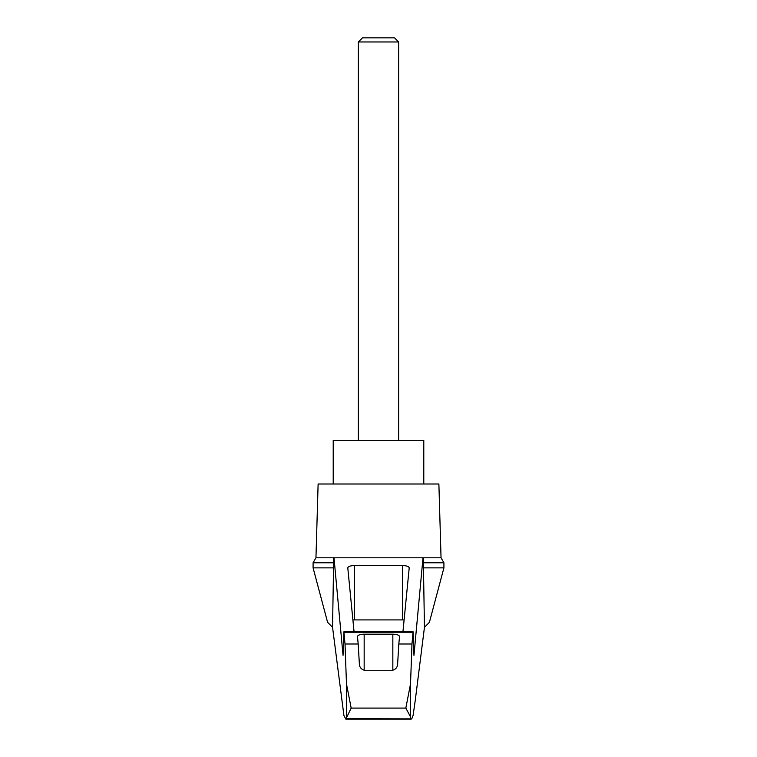 <?xml version="1.0" encoding="UTF-8"?>
<svg xmlns="http://www.w3.org/2000/svg" width="757" height="757" viewBox="0 0 757 757"><rect width="100%" height="100%" fill="white"/><g stroke="black" fill="none" stroke-linecap="round" stroke-linejoin="round"><path stroke-width="1.14" d="M332.55 627.307L327.601 622.33L313.086 567.873L313.086 562.773L315.953 557.805L333.998 557.805L343.044 655.335L343.933 632.246L345.022 643.999L346.479 683.949L351.172 708.088L345.845 719.15L343.915 715.469L332.55 627.307L333.525 567.873L313.086 567.873M443.914 567.873L443.914 562.773L423.475 562.773L423.475 567.873L443.914 567.873L429.399 622.33L424.45 627.307L415.262 700.348L413.085 715.469L411.742 718.885L346.318 718.743M423.475 567.873L424.45 627.307M333.383 557.805L333.525 567.873M410.682 718.743L410.521 716.86L405.828 708.088L410.521 683.949L411.978 643.999L413.067 632.246L413.956 655.335L423.002 557.805L333.998 557.805M388.615 557.805L368.385 557.805M354.068 631.849L347.785 567.845C348.192 566.444 350.425 565.678 354.494 565.536L402.506 565.536C406.575 565.678 408.808 566.444 409.215 567.845L402.932 631.849M423.002 557.805L441.047 557.805L438.88 484.007L318.12 484.007L315.953 557.805M411.978 643.999L398.807 643.999L397.614 664.23C397.416 667.731 395.182 669.898 390.905 670.721L366.095 670.721C361.837 669.907 359.594 667.75 359.386 664.23L358.193 643.999L345.022 643.999M358.193 643.999L357.455 636.495C357.862 635.095 360.105 634.328 364.164 634.186L392.836 634.186C396.895 634.328 399.138 635.095 399.545 636.495L398.807 643.999M423.475 562.773L423.617 557.805M352.904 619.955A6.709 1.741 180 0 1 354.494 619.907L402.506 619.907A6.709 1.741 180 0 1 404.096 619.955M333.525 562.773L313.086 562.773M423.788 484.007L423.788 440.394L333.212 440.394L333.212 484.007M398.627 41.966L394.511 37.85L362.489 37.85L358.373 41.966L398.627 41.966L398.627 440.394M358.373 41.966L358.373 440.394M346.479 716.86L346.479 683.949M410.521 716.86L410.521 683.949M405.828 708.088L351.172 708.088M413.067 632.246L343.933 632.246M364.164 634.186L364.164 670.409M392.836 634.186L392.836 670.409M354.494 565.536L354.494 619.907M402.506 565.536L402.506 619.907M343.858 631.849L413.142 631.849M345.845 719.15L411.155 719.15M443.914 562.773L441.047 557.805"/></g></svg>
